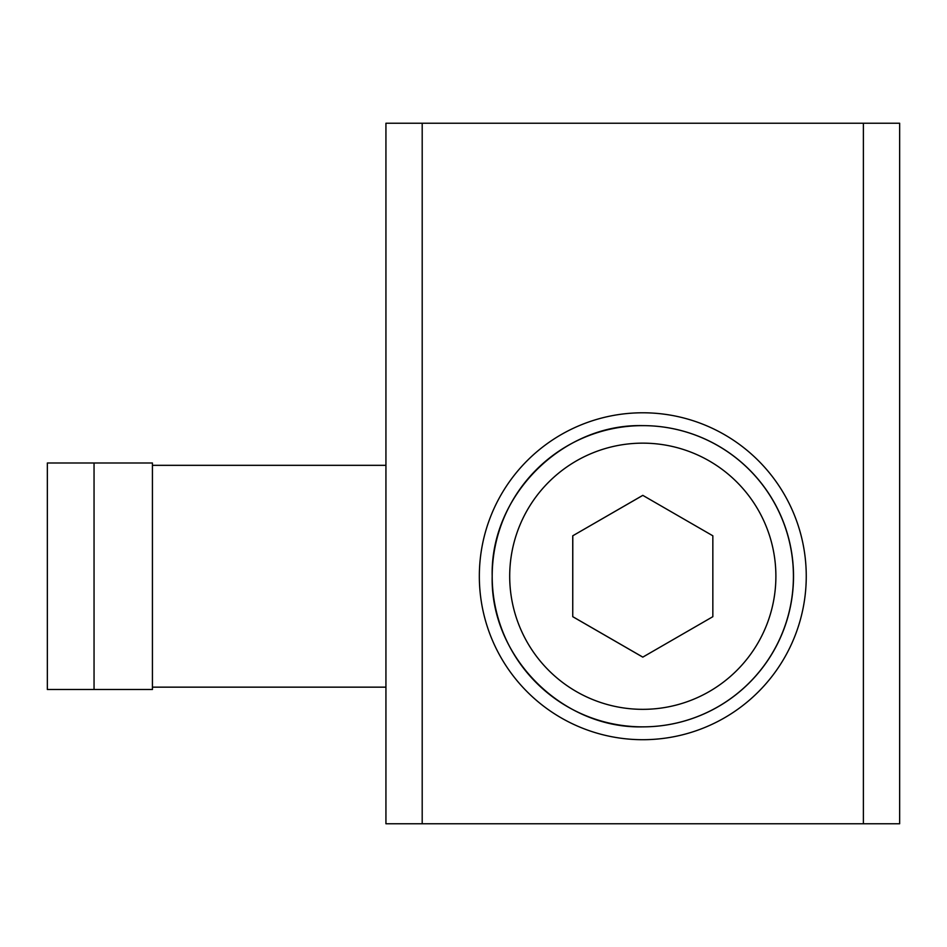 <?xml version="1.0" encoding="UTF-8"?>
<svg xmlns="http://www.w3.org/2000/svg" width="947" height="947" viewBox="0 0 947 947"><rect width="100%" height="100%" fill="white"/><g stroke="black" fill="none" stroke-linecap="round" stroke-linejoin="round"><path stroke-width="1.42" d="M572.793 535.801L572.746 616.686L642.788 657.135L712.842 616.686L712.842 535.801L642.788 495.352L572.746 535.801L642.847 495.352M572.746 535.801L572.746 616.686M492.191 576.238A150.609 150.609 90 0 1 642.8 425.629A150.609 150.609 90 0 1 793.42 576.238A150.609 150.609 90 0 1 642.8 726.858A150.609 150.609 90 0 1 492.191 576.238C490.12 495.766 562.317 423.558 642.8 425.629L642.906 425.629A150.609 150.609 90 0 1 793.515 576.238A150.609 150.609 90 0 1 642.906 726.858L642.8 726.858A150.609 150.609 90 0 1 492.191 576.238C490.12 656.721 562.317 728.93 642.8 726.858A150.609 150.609 90 0 0 793.42 576.238M572.793 616.686L642.847 657.135M94.049 689.499L152.431 689.499L152.431 462.988L94.049 462.988L94.049 689.499L47.35 689.499L47.35 462.988L94.049 462.988M152.431 465.332L385.938 465.332M152.431 687.155L385.938 687.155M863.392 823.76L863.392 123.24L899.65 123.24L899.65 823.76L385.938 823.76L385.938 123.24L422.196 123.24L422.196 823.76M899.65 692.991L899.65 459.484L899.65 692.991M863.392 123.24L422.196 123.24M642.788 739.702A163.452 163.452 0 0 0 806.252 576.238A163.452 163.452 0 0 0 642.788 412.785A163.452 163.452 0 0 0 479.336 576.238A163.452 163.452 0 0 0 642.788 739.702M509.699 576.238A133.101 133.101 90 0 1 642.788 443.149A133.101 133.101 90 0 1 775.889 576.238A133.101 133.101 90 0 1 642.788 709.339A133.101 133.101 90 0 1 509.699 576.238"/></g></svg>
